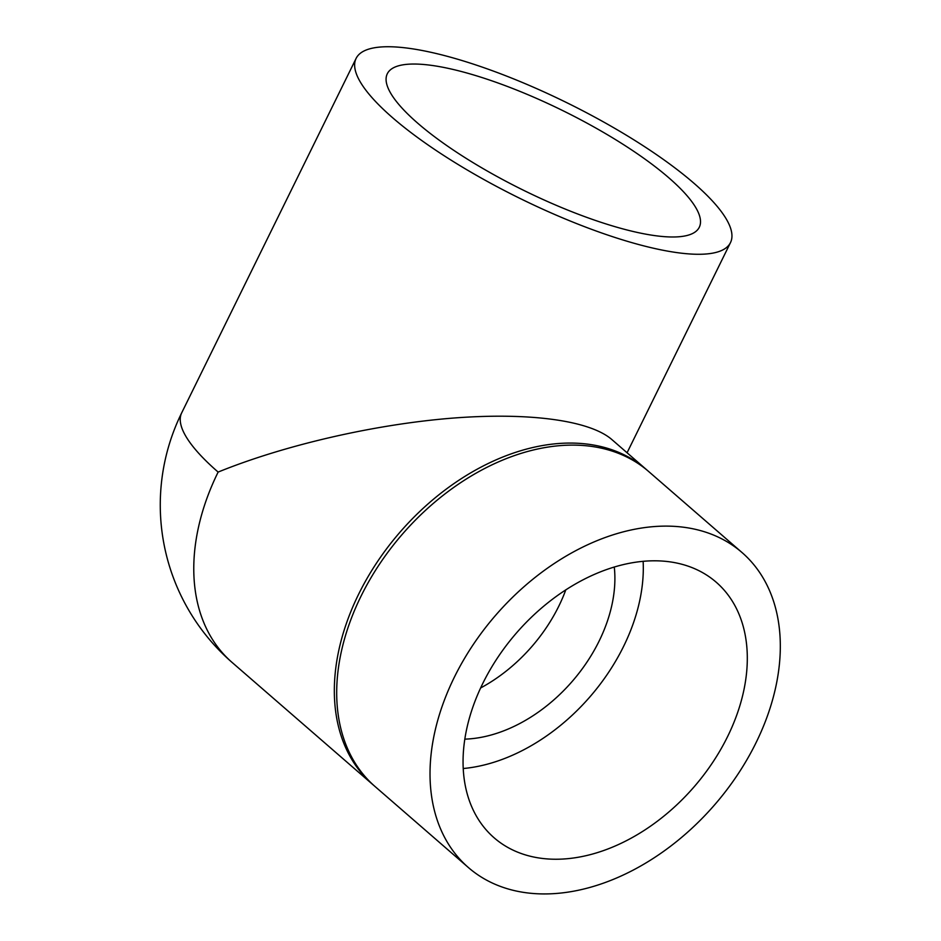 <?xml version="1.0" encoding="UTF-8"?>
<svg xmlns="http://www.w3.org/2000/svg" width="941" height="941" viewBox="0 0 941 941"><rect width="100%" height="100%" fill="white"/><g stroke="black" fill="none" stroke-linecap="round" stroke-linejoin="round"><path stroke-width="1.41" d="M614.273 566.976A135.433 94.018 -49 0 1 464.842 739.144M637.81 232.545A173.85 44.403 -153.8 0 1 464.431 157.276A173.85 44.403 -153.8 0 1 387.304 73.751A173.85 44.403 -153.8 0 1 562.894 110.673A173.85 44.403 -153.8 0 1 699.292 227.263A173.85 44.403 -153.8 0 1 637.81 232.545M643.138 561.271A169.298 117.519 -49 0 1 463.243 768.526M482.827 683.354A169.298 117.519 -49 0 1 716.148 582.161A169.298 117.519 -49 0 1 693.929 787.041A169.298 117.519 -49 0 1 494.201 837.866A169.298 117.519 -49 0 1 482.827 683.354M429.884 52.073A208.62 53.284 -153.8 0 1 637.927 142.385A208.62 53.284 -153.8 0 1 730.487 242.613A208.62 53.284 -153.8 0 1 519.773 198.316A208.62 53.284 -153.8 0 1 356.11 58.401A208.62 53.284 -153.8 0 1 429.884 52.073M647.408 470.441A208.62 144.82 131 0 0 646.232 469.406L611.685 439.412C589.137 420.039 527.231 411.982 449.904 418.333C372.46 424.826 283.77 445.387 218.136 472.076A208.62 144.82 131 0 0 232.145 662.488L372.73 784.512A208.62 144.82 131 0 0 373.918 785.523M646.232 469.406A208.62 144.82 131 0 0 400.125 532.03A208.62 144.82 131 0 0 372.73 784.512M741.931 552.461L648.596 471.453A208.62 144.82 131 0 0 402.477 534.076A208.62 144.82 131 0 0 375.094 786.558L468.418 867.567A208.62 144.82 131 0 0 516.127 890.998A208.62 144.82 131 0 0 737.415 774.972A208.62 144.82 131 0 0 741.931 552.461A208.62 144.82 131 0 0 495.813 615.085A208.62 144.82 131 0 0 468.418 867.567M565.823 589.807A135.433 94.018 -49 0 1 480.628 687.965M218.136 472.076A208.62 53.284 -153.8 0 1 181.707 412.817A208.62 208.62 0 0 0 232.145 662.488M356.11 58.401L181.707 412.817M730.487 242.613L627.071 452.774"/></g></svg>
